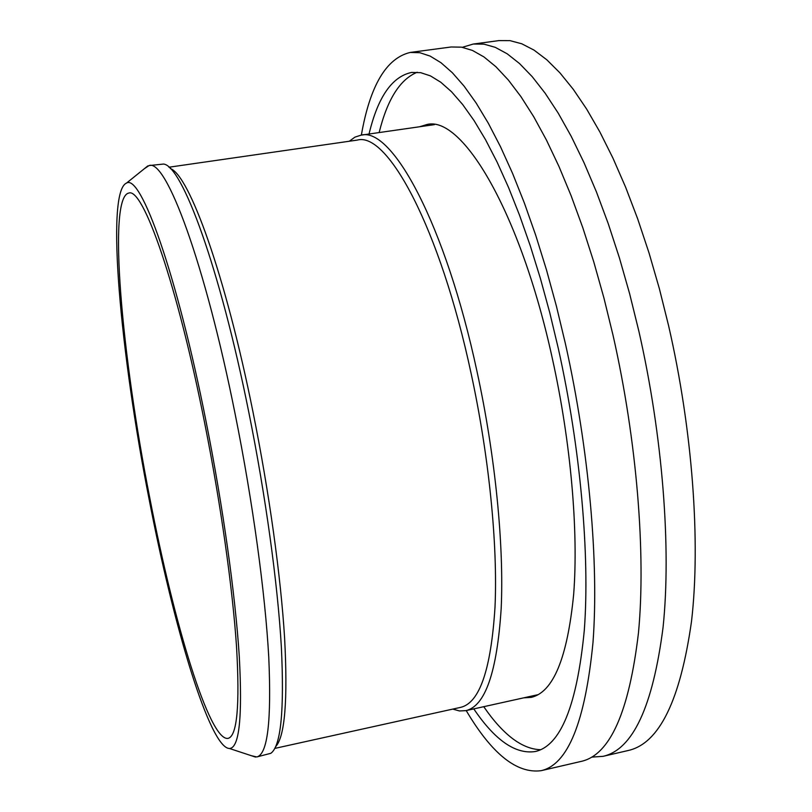<?xml version="1.0" encoding="UTF-8"?>
<svg xmlns="http://www.w3.org/2000/svg" width="812" height="812" viewBox="0 0 812 812"><rect width="100%" height="100%" fill="white"/><g stroke="black" fill="none" stroke-linecap="round" stroke-linejoin="round"><path stroke-width="1.22" d="M204.797 423.712C220.773 503.978 232.608 588.182 236.536 646.748C239.926 705.577 237.114 736.119 228.091 738.382C209.476 741.66 173.91 623.251 149.905 498.558C121.841 356.59 107.438 197.59 128.722 193.083C142.8 186.872 177.077 283.297 204.797 423.712M149.175 499.563C120.552 354.621 105.459 191.876 126.489 183.106C140.669 173.484 176.793 273.268 206.146 421.885C222.995 506.515 235.378 595.308 239.266 656.157C242.565 717.169 239.317 747.953 229.522 748.512C209.831 748.278 173.656 626.712 149.175 499.563M144.363 168.693L149.043 165.577C165.851 158.553 204.786 261.829 235.236 414.516C252.796 501.867 265.28 593.653 268.762 657.304C271.584 721.168 267.595 754.378 256.805 756.957L251.324 755.698M149.043 165.577L163.506 164.054C181.929 165.222 219.778 267.341 248.776 412.12C265.676 495.848 277.724 583.909 281.358 647.042C284.403 710.591 280.911 746.005 270.873 753.282L256.805 756.957M170.287 168.531C189.145 174.742 225.421 274.517 253.009 412.08C269.198 492.204 280.83 576.479 284.616 638.222C287.874 700.482 284.88 736.636 275.633 746.705M168.906 167.221L357.3 140.09C387.507 131.422 440.104 228.131 471.112 373.459C489.108 456.608 497.827 544.781 495.015 606.94C491.067 669.453 479.618 702.918 460.668 707.353L274.801 748.41M349.312 141.237L354.895 137.157L360.985 135.168C391.861 126.347 445.534 224.224 477.06 371.723C495.371 456.121 504.14 545.644 501.166 608.736C497.005 672.163 485.241 706.135 465.844 710.652L459.44 710.947L452.781 709.099M462.353 47.299L473.305 44.031L483.972 44.142L495.279 47.35L507.155 53.775L519.507 63.529L532.215 76.673L545.156 93.218L558.209 113.132L571.212 136.325L583.99 162.633L596.404 191.845L608.249 223.665L619.373 257.739L629.615 293.67L638.821 330.991C662.785 436.166 671.351 548.628 663.039 627.554C652.818 706.673 632.832 749.598 603.103 756.327L591.684 757.129M361.35 135.117C370.018 85.666 386.309 58.109 410.233 52.445L451.167 46.984L461.48 47.157L472.422 50.425L483.942 56.921L495.939 66.757L508.312 79.992L520.939 96.638L533.687 116.664L546.405 139.979L558.95 166.43L571.14 195.773L582.813 227.736L593.795 261.961L603.945 298.034L613.09 335.508C636.963 441.078 645.987 553.855 638.465 632.873C629.087 712.053 610.045 754.886 581.341 761.362L541.107 770.689C516.726 773.836 491.757 753.79 466.21 710.571M410.233 52.445L419.875 52.719L430.147 56.099L441.007 62.737L452.345 72.725L464.088 86.133L476.116 102.972L488.306 123.211L500.517 146.759L512.595 173.443L524.379 203.051L535.717 235.277L546.446 269.777L556.403 306.124L565.446 343.862C589.147 450.173 599.033 563.528 592.973 642.698C585.188 722.01 567.892 764.671 541.107 770.689M540.64 749.709C522.086 749.161 503.125 734.819 483.749 706.694M369.044 134.01C377.834 97.105 392.003 76.582 411.572 72.441L420.717 72.674L430.472 75.902L440.764 82.225L451.513 91.736L462.637 104.494L474.015 120.501L485.546 139.725L497.076 162.055L508.485 187.349L519.599 215.383L530.297 245.874L540.406 278.486L549.795 312.823L558.311 348.47C580.6 448.691 589.948 555.489 584.295 630.315C577.027 705.364 560.696 745.761 535.311 751.516C515.539 754.541 495.036 740.331 473.792 708.896M419.631 126.753L426.828 124.54C462.048 115.142 520.309 211.719 552.282 358.224C570.877 442.063 578.58 531.271 573.658 594.414C567.395 657.943 553.246 692.26 531.2 697.386L523.689 697.843M473.305 44.031L498.974 40.6L510.058 40.651L521.781 43.787L534.063 50.131L546.811 59.794L559.904 72.826L573.221 89.249L586.619 109.031L599.936 132.082L612.999 158.238L625.656 187.288L637.714 218.946L649.001 252.847L659.354 288.615L668.611 325.774C692.677 430.482 700.715 542.578 691.509 621.403C680.304 700.441 659.242 743.467 628.326 750.481L603.103 756.327M379.143 132.569C387.344 99.409 400.032 79.302 417.195 72.248M126.489 183.106L147.845 165.892M360.985 135.168L434.42 124.632M465.844 710.652L538.275 694.615M229.522 748.512L255.567 757.088"/></g></svg>
